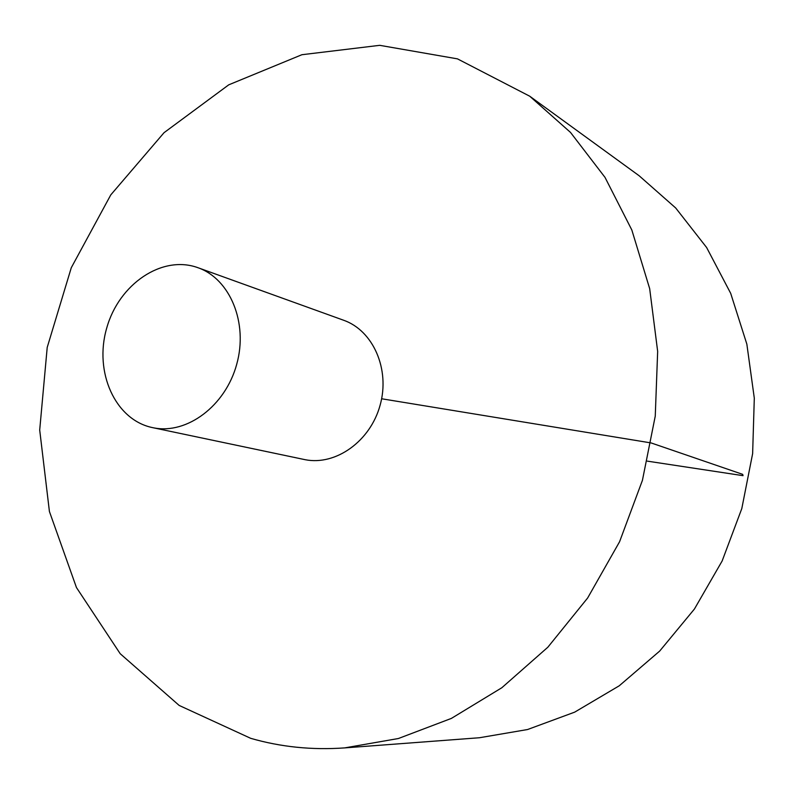 <?xml version="1.0" encoding="UTF-8"?>
<svg xmlns="http://www.w3.org/2000/svg" width="794" height="794" viewBox="0 0 794 794"><rect width="100%" height="100%" fill="white"/><g stroke="black" fill="none" stroke-linecap="round" stroke-linejoin="round"><path stroke-width="1.19" d="M344.656 747.898L479.487 737.735L527.563 729.527L574.687 712.139L619.251 685.788L659.665 651.09L694.413 609.048L722.143 560.981L741.804 508.557L752.633 453.622L754.3 398.151L746.846 344.12L730.698 293.363L706.63 247.53L675.684 207.968L639.091 175.712L529.717 96.203L457.473 58.865L379.711 45.327L301.899 54.717L228.741 84.829L164.04 132.687L110.793 194.867L71.291 267.707L47.213 347.395L39.7 430.02L49.417 511.505L76.462 587.56L120.212 653.72L179.166 705.439L250.696 738.321C280.719 747.015 312.032 750.211 344.656 747.898L398.389 738.519L451.389 718.401L501.828 687.743L547.83 647.239L587.62 598.031L619.578 541.736L642.425 480.33L655.258 416.096L657.66 351.395L649.671 288.629L631.826 229.982L605.018 177.39L570.509 132.419L529.717 96.203M152.537 427.619L305.164 459.696C335.812 465.82 370.381 441.216 380.127 405.168C390.231 369.21 373.12 330.542 343.633 320.25L197.954 267.707C162.085 254.556 118.822 284.163 106.684 328.19C93.871 372.029 115.12 419.957 152.537 427.619L153.708 427.857C187.086 434.517 225.446 405.873 236.701 364.337C248.353 322.9 230.071 278.873 197.954 267.707M647.378 461.145L743.035 475.666L742.688 474.355L651.179 442.953L381.626 398.767"/></g></svg>
